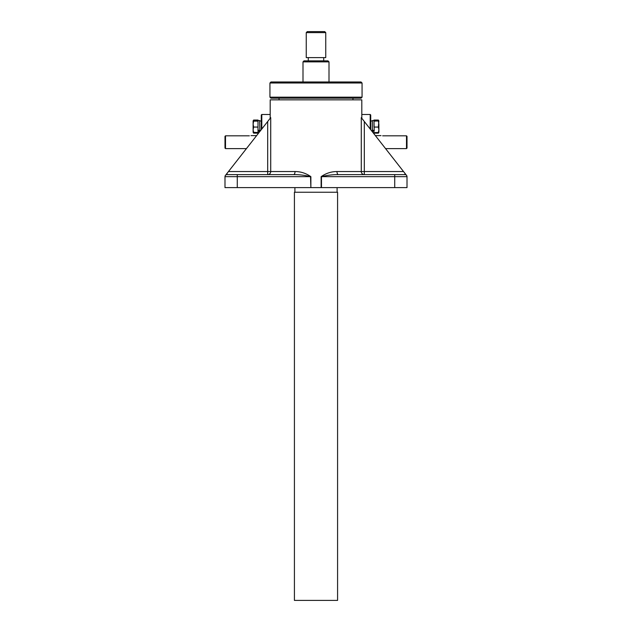 <?xml version="1.0" encoding="UTF-8"?>
<svg xmlns="http://www.w3.org/2000/svg" width="632" height="632" viewBox="0 0 632 632"><rect width="100%" height="100%" fill="white"/><g stroke="black" fill="none" stroke-linecap="round" stroke-linejoin="round"><path stroke-width="0.95" d="M310.873 187.617L310.525 176.66L237.277 176.66L237.277 174.614L227.038 174.614L293.619 174.614A3.073 1.406 90 0 0 295.026 171.541C300.674 171.541 305.951 173.247 310.873 176.66L310.873 187.617L321.127 187.617L321.127 176.66C326.033 173.247 331.318 171.541 336.975 171.541L361.283 171.541L361.283 117.631C361.986 118.532 361.986 118.532 361.283 117.631C361.986 118.532 361.986 118.532 361.283 117.631L406.408 175.214A2.046 2.046 0 0 1 407.008 176.66L407.008 187.617L321.127 187.617M270.188 118.31L270.188 99.856L361.812 99.856L361.812 118.31M310.525 187.617L224.992 187.617L224.992 176.66A2.046 2.046 0 0 1 227.038 174.614L227.038 173.365L225.592 175.214L228.468 171.541L267.684 171.541L267.684 121.502L270.717 117.631C270.014 118.532 270.014 118.532 270.717 117.631C270.014 118.532 270.014 118.532 270.717 117.631L270.717 171.541A3.073 3.034 -90 0 1 267.684 174.614L293.619 174.614C299.347 174.574 304.98 175.254 310.525 176.66L310.873 176.66M364.316 121.502L364.316 174.614L338.381 174.614L404.962 174.614A2.046 2.046 0 0 1 407.008 176.66L321.475 176.66L321.475 187.617M337.101 174.63L338.381 174.614C332.653 174.574 327.021 175.254 321.475 176.66L321.127 176.66M407.008 176.66A2.046 2.046 0 0 0 404.962 174.614A2.046 2.046 0 0 1 406.408 175.214L406.21 174.961M267.684 121.502L228.468 171.541M227.038 174.614A2.046 2.046 0 0 0 225.592 175.214A2.046 2.046 0 0 1 227.038 174.614M338.381 174.614A3.073 1.406 90 0 1 336.975 171.541M362.065 97.178L361.038 98.205L270.962 98.205L269.935 97.178L362.065 97.178L362.065 83.005L269.935 83.005L270.962 81.978L361.038 81.978L362.065 83.005M295.523 81.978L270.962 81.978M294.417 600.4L337.583 600.4L337.583 192.246L294.417 192.246L294.417 600.4M370.202 129.023L370.202 114.479L370.715 114.992L370.715 129.671M306.251 32.627L307.271 31.6L324.73 31.6L325.749 32.627L306.251 32.627L306.251 57.599L325.749 57.599L325.749 32.627M302.997 61.873L304.024 60.854L327.976 60.854L329.003 61.873L302.997 61.873L302.997 81.978M407.008 136.346L406.494 135.817L407.008 136.346L407.008 148.101L406.494 148.607L406.494 135.817L382.629 135.817C380.535 135.588 380.535 135.588 382.629 135.817M249.371 135.817C251.465 135.588 251.465 135.588 249.371 135.817L225.506 135.817L225.506 148.607L224.992 148.101L224.992 136.346L225.506 135.817L224.992 136.346M261.285 129.671L261.285 114.992L261.798 114.479L261.798 129.023M373.994 120.68L378.884 120.917L373.994 121.147L373.994 127.064L378.37 127.064L378.884 129.789L378.37 132.507L373.038 132.633L373.994 132.633L373.994 133.155L378.37 133.155L378.884 131.717M378.37 121.147L378.884 124.109L378.884 132.293L378.37 133.155M373.994 120.04L378.37 120.04L378.687 120.775M378.37 120.68L378.884 120.917L378.37 120.04M378.876 120.886L378.37 127.064M258.006 120.68L253.63 120.68M253.63 121.147L253.116 120.917L253.116 124.109L253.63 121.147L258.006 121.147L258.006 127.064L253.63 127.064L253.116 124.109L253.116 129.789L253.63 127.064M253.63 132.507L253.116 129.789L253.116 132.293L258.006 132.507L258.006 133.155L253.63 133.155L253.116 132.293L253.63 132.507M258.006 129.876L259.847 130.887L259.641 120.554L258.006 120.554L258.006 130.808L259.641 131.764M258.006 130.808L258.006 132.633L258.962 132.633L258.006 132.633M258.006 120.04L253.63 120.04L253.124 120.886M253.63 133.155L253.116 131.717M253.306 120.775L253.63 120.04M372.359 131.764L372.359 130.974L372.359 131.764M372.359 130.974L372.359 129.971M372.359 120.965L370.715 120.965M259.641 120.965L261.285 120.965M372.359 130.808L373.994 131.575M372.359 120.554L372.359 129.876L374.199 130.887L373.994 120.554L372.359 120.554M373.788 131.361L373.788 130.721M259.436 131.361L259.436 130.721M267.684 174.614L267.684 171.541L295.026 171.541M224.992 176.66L237.277 176.66L237.277 187.617M394.724 187.617L394.724 174.614M364.316 174.614A3.073 3.034 90 0 1 361.283 171.541L403.532 171.541M404.962 174.614L404.962 173.365M352.964 99.856L352.964 98.205M269.935 97.178L269.935 83.005M279.036 99.856L279.036 98.205M294.899 192.246L294.899 187.617M337.101 192.246L337.101 187.617M361.812 114.479L370.202 114.479M308.29 57.599L308.29 60.854M323.71 57.599L323.71 60.854M329.003 61.873L329.003 81.978M381.009 135.611L375.368 135.611M406.494 148.607L385.56 148.607M256.632 135.611L250.991 135.611M246.441 148.607L225.506 148.607M270.188 114.479L261.798 114.479"/></g></svg>
